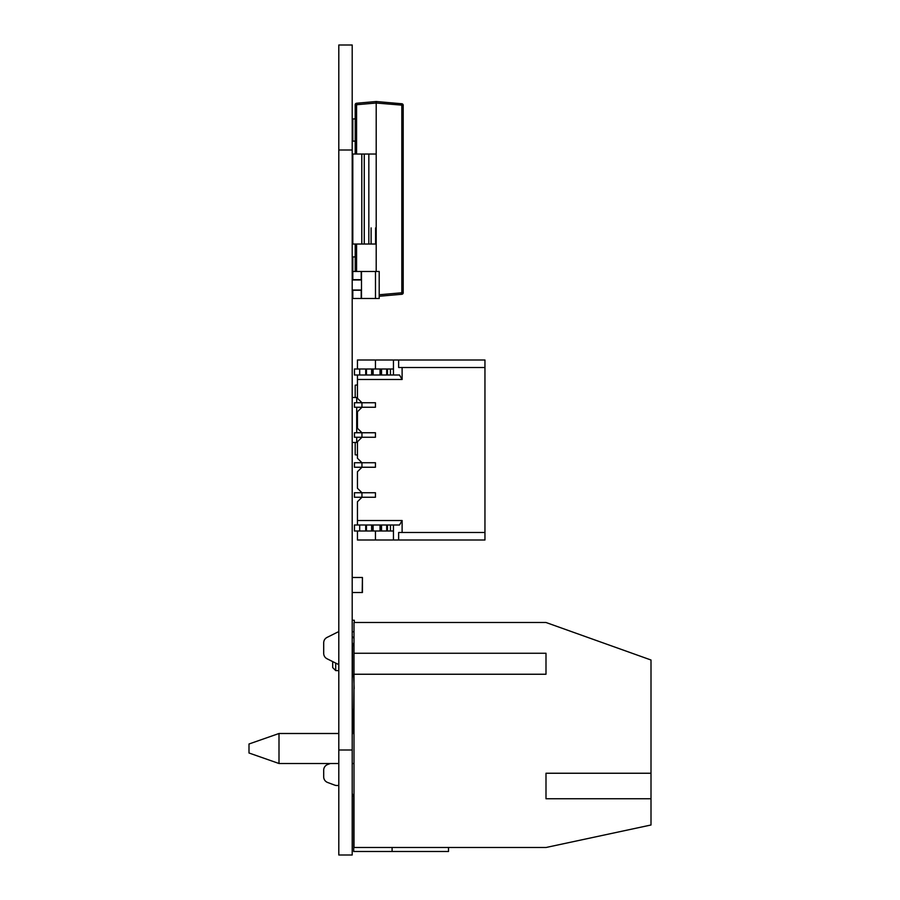 <?xml version="1.0" encoding="UTF-8"?>
<svg xmlns="http://www.w3.org/2000/svg" width="900" height="900" viewBox="0 0 900 900"><rect width="100%" height="100%" fill="white"/><g stroke="black" fill="none" stroke-linecap="round" stroke-linejoin="round"><path stroke-width="1.35" d="M352.204 855L338.805 855L352.204 855L352.204 45L338.805 45L352.204 45L338.805 45L338.805 149.996L352.204 149.996M338.805 855L338.805 149.996M352.204 667.496L352.53 674.393L354.004 674.393L352.53 674.393L352.53 645.592L354.004 645.592L352.53 645.592L352.204 652.5M354.004 644.996L352.204 644.996M352.204 675L354.004 675M352.53 644.096L352.53 644.805L352.53 644.096M353.351 643.5L352.204 643.5M352.8 298.496L352.8 290.25L361.496 290.25L361.496 298.496L352.8 298.496L361.204 298.496L361.204 290.25L361.204 298.496L379.204 298.496L361.496 298.496M352.8 273.004L352.204 273.004L352.8 273.004L352.8 279.754L352.8 271.496L361.204 271.496L361.204 279.754L361.496 271.496L361.496 279.754L352.204 279.754M352.204 290.025L361.496 290.025L352.204 290.329M352.204 279.675L361.496 279.675L361.496 290.025M352.204 279.979L361.496 279.979M379.204 294.761L401.827 292.781L401.827 294.277L379.204 296.257L379.204 298.496L379.204 271.496L361.204 271.496M352.8 297L352.204 297L352.8 297L352.8 290.25L352.204 290.25M375.48 298.496L375.48 271.496L379.204 271.496M352.8 733.5L352.8 709.504L354.004 709.504L352.8 709.504M354.004 709.504L352.204 709.504M352.8 729L352.204 729M352.8 721.508L352.204 721.508M469.946 540L357.446 540L357.446 531L357.446 540L393.446 540L393.446 525.004L393.446 531L380.779 531L380.779 525.004L372.375 525.004L380.025 525.004L373.129 525.004L373.129 531L373.129 525.004L372.375 525.004L372.375 531L373.129 531L373.129 525.004M380.779 531L373.129 531L380.779 531L380.025 531L380.025 525.004L380.779 525.004L380.025 525.004L380.025 531L380.779 531L380.779 525.004L381.521 525.004L380.779 525.004L380.779 531L372.375 531L372.375 525.004L354.454 525.004L354.454 531L354.454 525.004L357.446 525.004L357.446 520.504L402.109 520.504L402.109 532.496L484.954 532.496L484.954 540L393.446 540L398.644 540L398.644 532.496L484.954 532.496L484.954 540L398.644 540L398.644 532.496L484.954 532.496L484.954 540L375.446 540L393.446 540L393.446 531L390.454 531L390.454 525.004L387.45 525.004L387.45 531L387.45 525.004L380.779 525.004L380.779 531L380.779 525.004L380.779 531L380.025 531L381.521 531L381.521 525.004L390.454 525.004L387.45 525.004L387.45 531L387.45 525.004L387.45 531L387.45 525.004L381.521 525.004L381.521 531L380.779 531M371.621 531L371.621 525.004L365.704 525.004L365.704 531L371.621 531L371.621 525.004L371.621 531L372.375 531L359.696 531L365.704 531L365.704 525.004L365.704 531L372.375 531L372.375 525.004L372.375 531L372.375 525.004L372.375 531L373.129 531M365.704 531L359.696 531L359.696 525.004L354.454 525.004L354.454 531L354.454 525.004L354.454 531L354.454 525.004L357.446 525.004L357.446 501.75L357.446 520.504L402.109 520.504L399.51 525.004L354.454 525.004L365.704 525.004L359.696 525.004L359.696 531L354.454 531L359.696 531L359.696 525.004M390.454 525.004L390.454 531L393.446 531L393.446 525.004L390.454 525.004L393.446 525.004L390.454 525.004L390.454 531L387.45 531L387.45 525.004M380.779 374.996L390.454 374.996L387.45 374.996L387.45 369L387.45 374.996L380.025 374.996L380.779 374.996L380.779 369L373.129 369L373.129 374.996L373.129 369L373.129 374.996L372.375 374.996L380.779 374.996L380.779 369L380.779 374.996L380.779 369L380.025 369L380.025 374.996L380.779 374.996L380.779 369L380.025 369L380.025 374.996L387.45 374.996L387.45 369L387.45 374.996L387.45 369L387.45 374.996L380.779 374.996L381.521 374.996L381.521 369L380.779 369L380.779 374.996L380.025 374.996L399.51 374.996L402.109 379.496L402.109 367.504L484.954 367.504L484.954 532.496L484.954 360L393.446 360L398.644 360L398.644 367.504L484.954 367.504L398.644 367.504L398.644 360L484.954 360L375.446 360L393.446 360L393.446 374.996L399.51 374.996L402.109 379.496L357.446 379.496L357.446 398.25L361.946 402.75L375.446 402.75L375.446 407.25L375.446 402.75L361.946 402.75L361.946 407.25L375.446 407.25L361.946 407.25L357.446 411.75L357.446 428.254L361.946 432.754L375.446 432.754L375.446 437.254L375.446 432.754L361.946 432.754L361.946 437.254L375.446 437.254L361.946 437.254L357.446 441.754L357.446 458.246L357.446 455.096L355.196 454.781L357.446 455.096M365.704 369L359.696 369L359.696 374.996L366.446 374.996L366.446 369L366.446 374.996L371.621 374.996L365.704 374.996L365.704 369L372.375 369L371.621 369L371.621 374.996L366.446 374.996L371.621 374.996L371.621 369L359.696 369L365.704 369L365.704 374.996L365.704 369L380.025 369L372.375 369L372.375 374.996L373.129 374.996M373.129 369L372.375 369L372.375 374.996L371.621 374.996L372.375 374.996L372.375 369L372.375 374.996L372.375 369L372.375 374.996L366.446 374.996L371.621 374.996L371.621 369M366.446 369L366.446 374.996L354.454 374.996L354.454 369L354.454 374.996L359.696 374.996L354.454 374.996L354.454 369L354.454 374.996M359.696 369L393.446 369L390.454 369L393.446 369L393.446 374.996L393.446 369L354.454 369L359.696 369L359.696 374.996L359.696 369L354.454 369L357.446 369L357.446 360L393.446 360L393.446 369L390.454 369L390.454 374.996L393.446 374.996L390.454 374.996L390.454 369L387.45 369L387.45 374.996L381.521 374.996L381.521 369L380.779 369L381.521 369L381.521 374.996M381.521 369L387.45 369L386.696 369L386.696 374.996L386.696 369L381.521 369L390.454 369L390.454 374.996M360.45 407.25L357.75 407.25M357.154 402.75L361.946 402.75L354.454 402.75L361.946 402.75L354.454 402.75L354.454 407.25L375.446 407.25L375.446 402.75L375.446 407.25L361.946 407.25L375.446 407.25L361.946 407.25L357.446 411.75L357.446 428.254L361.946 432.754L361.946 437.254L375.446 437.254L375.446 432.754L375.446 437.254L361.946 437.254L375.446 437.254L361.946 437.254L357.446 441.754L357.446 458.246L361.946 462.746L375.446 462.746L375.446 467.246L375.446 462.746L361.946 462.746L361.946 467.246L375.446 467.246L361.946 467.246L357.446 471.746L357.446 488.25L357.446 471.746L361.946 467.246L354.454 467.246L375.446 467.246L375.446 462.746L375.446 467.246L361.946 467.246L375.446 467.246L361.946 467.246L357.446 471.746L357.446 488.25L361.946 492.75L375.446 492.75L375.446 497.25L375.446 492.75L361.946 492.75L361.946 497.25L375.446 497.25L361.946 497.25L357.446 501.75L361.946 497.25L354.454 497.25L375.446 497.25L375.446 492.75L375.446 497.25L361.946 497.25L375.446 497.25L361.946 497.25L357.446 501.75L357.446 520.504L402.109 520.504L402.109 532.496L402.109 520.504L399.51 525.004L357.446 525.004L357.446 501.75L357.446 520.504M354.454 407.25L361.946 407.25L361.946 402.75L361.946 407.25L361.946 402.75L361.946 407.25L361.946 402.75L357.446 398.25L361.946 402.75L375.446 402.75L354.454 402.75L354.454 407.25L354.454 402.75L354.454 407.25L354.454 402.75L354.454 407.25L361.946 407.25L357.446 411.75L357.446 428.254L361.946 432.754L375.446 432.754L375.446 437.254L375.446 432.754L361.946 432.754L361.946 437.254L357.446 441.754L357.446 458.246L361.946 462.746L361.946 467.246L357.446 471.746L357.446 488.25L361.946 492.75L361.946 497.25L357.446 501.75L361.946 497.25L361.946 492.75L357.446 488.25L361.946 492.75L375.446 492.75L375.446 497.25L375.446 492.75L354.454 492.75L354.454 497.25L354.454 492.75L354.454 497.25L361.946 497.25L361.946 492.75L361.946 497.25L361.946 492.75L375.446 492.75L354.454 492.75L361.946 492.75L357.446 488.25L357.446 471.746L357.446 488.25L361.946 492.75L354.454 492.75L354.454 497.25L361.946 497.25L357.446 501.75L357.446 525.004L399.51 525.004L402.109 520.504M360.45 437.254L357.75 437.254M360.45 432.754L354.454 432.754L354.454 437.254L361.946 437.254L354.454 437.254L361.946 437.254L361.946 432.754L354.454 432.754L354.454 437.254L354.454 432.754L361.946 432.754L361.946 437.254L361.946 432.754L375.446 432.754L357.75 432.754M360.45 462.746L354.454 462.746L354.454 467.246L354.454 462.746L354.454 467.246L361.946 467.246L361.946 462.746L357.446 458.246L361.946 462.746L375.446 462.746L375.446 467.246L375.446 462.746L354.454 462.746L361.946 462.746L361.946 467.246L361.946 462.746L361.946 467.246L354.454 467.246L354.454 462.746L354.454 467.246L354.454 462.746L375.446 462.746L357.75 462.746M399.51 374.996L393.446 374.996L399.51 374.996L393.446 374.996L399.51 374.996L402.109 379.496L357.446 379.496L357.446 374.996L357.446 398.25L357.446 379.496L357.446 398.25L361.946 402.75L357.446 398.25L357.446 374.996L357.446 384.896L355.196 385.211L355.196 397.496L352.204 397.496L357.446 397.496M375.446 369L375.446 360L375.446 369L375.446 360L357.446 360L357.446 369L357.446 360L357.446 369L357.446 360L375.446 360L375.446 369L375.446 360L375.446 369L393.446 369L393.446 360M375.446 531L375.446 540L375.446 531L375.446 540L357.446 540L375.446 540L375.446 531M360.45 497.25L357.75 497.25M360.45 467.246L357.75 467.246M469.946 360L357.446 360L484.954 360L484.954 532.496M362.272 577.496L352.53 577.496L362.43 577.496L362.205 592.504L352.204 592.504L362.43 592.504L362.43 577.496L352.53 577.496M403.132 293.243A1.496 1.496 -135 0 0 403.2 292.781L403.2 105.255A1.496 1.496 -135 0 0 401.827 103.759L376.2 101.52L376.2 271.496M364.748 154.024L376.2 154.024L364.252 154.024L364.252 244.024L368.831 244.024L368.831 154.024M352.8 256.916L352.8 271.496L352.8 256.916L355.196 256.916M355.196 141.12L352.8 141.12L352.8 118.924L355.196 118.924M364.252 244.024L361.8 244.024L361.8 154.024L352.8 154.024L352.8 244.024L361.8 244.024L361.8 154.024L364.252 154.024M376.2 244.024L368.831 244.024M360.169 154.024L352.8 154.024M379.204 296.257L401.827 294.277A1.496 1.496 -135 0 0 403.2 292.781L403.2 105.255A1.496 1.496 -135 0 0 401.827 103.759L376.2 101.52L356.569 103.241A1.496 1.496 -135 0 0 356.231 103.309M355.196 271.496L355.196 244.024L355.196 271.496M376.2 101.52L401.827 103.759L376.2 101.52L356.569 103.241A1.496 1.496 -135 0 0 355.196 104.726L355.196 154.024L355.196 104.726L356.569 104.726L356.569 154.024M403.2 105.255L403.2 292.781L403.2 105.255L376.2 103.016L356.569 104.726L356.569 103.241M355.196 454.781L355.196 442.496L352.204 442.496L357.446 442.496M352.204 397.496L355.196 397.496M545.996 674.246L545.996 653.254L545.996 674.246L354.004 674.246L354.004 847.496L545.996 847.496L651.004 824.996L651.004 660.004L604.8 643.5M651.004 660.004L545.996 622.496L354.004 622.496L354.004 674.246M545.996 653.254L354.004 653.254M651.004 773.246L545.996 773.246L545.996 798.75L651.004 798.75M248.996 743.996L248.996 752.996L279 763.504L279 733.5L248.996 743.996L279 733.5L338.805 733.5L279 733.5M354.173 688.601L353.7 676.508M448.504 851.501L448.504 847.496L448.504 851.501L410.096 851.501L442.496 851.501M359.696 851.501L410.096 851.501M392.096 847.496L392.096 851.501L353.7 851.501L353.7 796.86M323.696 653.389L323.696 642.803A5.996 5.996 0 0 1 327.015 637.436L337.433 632.227L327.015 637.436A5.996 5.996 180 0 0 323.696 642.803L323.696 653.389A5.996 5.996 180 0 0 327.015 658.755L337.433 663.964A5.996 5.996 180 0 0 338.805 664.459M335.7 663.097L335.7 670.601L338.805 670.601M323.696 776.835L323.696 770.153A5.996 5.996 0 0 1 327.589 764.539L330.356 763.504L327.589 764.539A5.996 5.996 180 0 0 323.696 770.153L323.696 776.835A5.996 5.996 180 0 0 327.589 782.46L334.676 785.115A5.996 5.996 180 0 0 336.791 785.498L338.805 785.498M354.004 631.901L352.204 631.597M353.7 797.501L353.7 810.979M335.7 670.601L332.696 667.597L332.696 661.601M337.433 632.227A5.996 5.996 0 0 1 338.805 631.744A5.996 5.996 180 0 0 337.433 632.227M354.004 638.258L352.204 636.457M353.7 709.504L354.004 682.594M354.296 620.258L352.204 620.258L354.296 620.258L352.204 620.258L354.296 620.258L352.204 620.258L354.296 620.258L352.204 620.258L354.296 620.258L352.204 620.258L354.296 620.258L352.204 620.258L354.296 620.258L352.204 620.258L354.296 620.258L352.204 620.258L354.296 620.258L354.296 622.496M354.004 763.504L352.204 763.504L354.004 763.504M352.204 793.508L354.004 797.107M354.004 642.893L352.451 644.996M352.204 676.508L354.004 676.508M352.8 270.619A4.5 4.5 45 0 1 352.204 268.38L352.8 268.38M375.604 227.88L375.604 244.024L375.604 227.88M352.204 217.373A4.5 4.5 45 0 1 352.8 215.134A4.5 4.5 45 0 0 352.204 217.373L352.8 217.373M375.604 241.796L375.604 240.806L375.604 241.796M352.204 175.59L352.204 124.594A4.5 4.5 105.3 0 1 352.8 122.344A4.5 4.5 105.3 0 0 352.204 124.594L352.204 175.59A4.5 4.5 105.3 0 0 352.8 177.84A4.5 4.5 105.3 0 1 352.204 175.59L352.8 175.59M371.621 525.004L366.446 525.004L366.446 531L366.446 525.004L365.704 525.004M387.45 531L381.521 531L386.696 531L386.696 525.004L386.696 531L390.454 531M359.696 531L354.454 531M390.454 369L387.45 369M365.704 374.996L359.696 374.996M375.446 402.75L375.446 407.25L375.446 402.75M360.45 402.75L357.75 402.75M357.154 432.754L354.454 432.754L354.454 437.254L354.454 432.754L361.946 432.754L357.446 428.254L357.446 411.75L357.446 428.254L361.946 432.754L354.454 432.754L354.454 437.254M357.154 462.746L354.454 462.746L354.454 467.246M354.454 462.746L361.946 462.746L357.446 458.246L357.446 441.754L357.446 458.246L361.946 462.746M357.154 492.75L354.454 492.75L354.454 497.25M360.45 492.75L357.75 492.75M354.454 492.75L361.946 492.75M402.109 379.496L402.109 367.504L484.954 367.504L398.644 367.504L402.109 367.504L402.109 379.496L357.446 379.496L357.446 374.996L357.446 379.496M357.446 411.75L361.946 407.25L357.446 411.75M357.446 531L357.446 540L357.446 531M357.446 471.746L361.946 467.246L357.446 471.746M357.446 441.754L361.946 437.254L357.446 441.754M481.95 360L484.954 360L481.95 360M357.446 369L357.446 360M484.954 360L484.954 367.504L398.644 367.504L398.644 360M398.644 367.504L402.109 367.504M393.446 531L393.446 540M402.109 532.496L398.644 532.496L398.644 540M338.805 750.004L352.204 750.004M380.025 531L380.025 525.004M372.375 531L372.375 525.004M366.446 531L366.446 525.004M386.696 531L386.696 525.004M381.521 531L381.521 525.004M380.025 369L380.025 374.996M372.375 369L372.375 374.996M386.696 369L386.696 374.996M403.2 292.781L401.827 292.781L401.827 103.759M356.569 244.024L356.569 271.496M352.8 141.12L352.8 118.924M361.8 244.024L361.8 154.024M356.704 442.496L356.704 437.254M356.704 432.754L356.704 407.25M356.704 402.75L356.704 397.496M371.104 244.024L371.104 227.88M352.8 124.594L352.204 124.594M354.004 733.5L352.204 733.5L354.004 733.5M338.805 763.504L279 763.504"/></g></svg>

